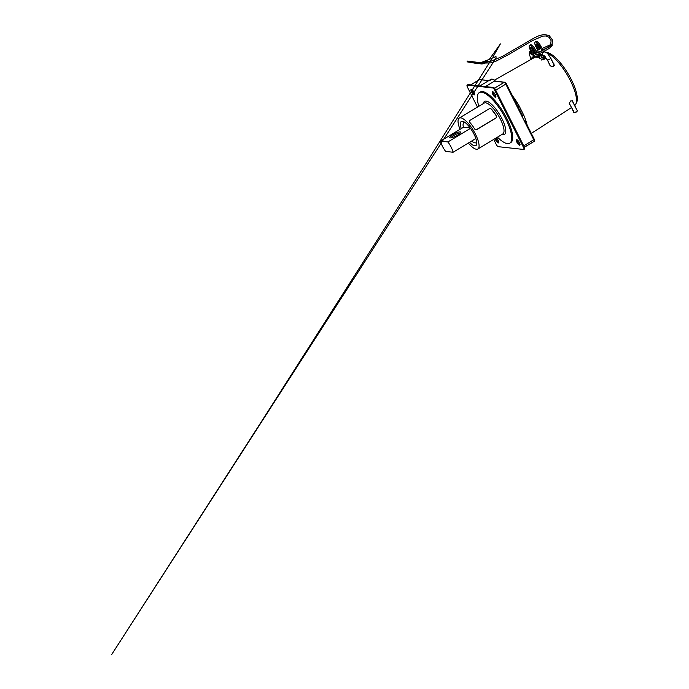 <?xml version="1.0" encoding="UTF-8"?>
<svg xmlns="http://www.w3.org/2000/svg" width="689" height="689" viewBox="0 0 689 689"><rect width="100%" height="100%" fill="white"/><g stroke="black" fill="none" stroke-linecap="round" stroke-linejoin="round"><path stroke-width="1.03" d="M460.028 129.334A18.035 5.727 58.9 0 1 459.244 118.112A18.035 5.727 58.9 0 1 460.665 117.845A18.035 5.727 58.9 0 1 474.532 132.452A18.035 5.727 58.9 0 1 477.873 148.996A18.035 5.727 58.9 0 1 476.461 149.255A18.035 5.727 58.9 0 1 468.313 143.062M461.268 128.593A14.099 4.47 58.9 0 1 461.277 121.479A14.099 4.47 58.9 0 1 462.388 121.273A14.099 4.47 58.9 0 1 473.231 132.693A14.099 4.47 58.9 0 1 475.841 145.62A14.099 4.47 58.9 0 1 474.738 145.827A14.099 4.47 58.9 0 1 469.545 142.313M478.855 106.278A29.532 9.37 58.9 0 1 479.268 92.602A29.532 9.37 58.9 0 1 481.594 92.171A29.532 9.37 58.9 0 1 504.305 116.088A29.532 9.37 58.9 0 1 509.774 143.183A29.532 9.37 58.9 0 1 507.457 143.613A29.532 9.37 58.9 0 1 497.682 137.369M501.308 134.855L479.501 148.014A18.035 5.727 58.9 0 1 479.475 148.032A18.035 5.727 58.9 0 1 478.554 148.307M459.244 118.112L484.186 103.066A18.035 5.727 58.9 0 1 485.599 102.807A18.035 5.727 58.9 0 1 499.473 117.406A18.035 5.727 58.9 0 1 502.815 133.95L479.647 147.92M476.779 143.424A14.099 4.47 58.9 0 1 475.737 142.821M463.714 122.875A14.099 4.47 58.9 0 1 463.663 121.677M469.502 121.962L469.691 122.246A18.035 5.727 58.9 0 1 474.652 128.964L474.902 129.282A1.576 1.43 16.1 0 0 476.822 129.454L496.002 117.888A1.576 1.43 16.1 0 0 496.571 116.217L491.429 109.172A1.576 1.43 16.1 0 0 489.25 108.724L470.062 120.299A1.576 1.43 16.1 0 0 469.502 121.962L469.45 121.083M491.438 109.138A18.035 5.727 58.9 0 1 496.399 115.847M474.902 129.282C475.488 129.825 476.108 129.928 476.779 129.601L495.959 118.026L496.614 117.096M470.191 127.939L463.551 127.215L440.469 141.133A11.325 3.591 -121.1 0 0 442.416 146.206A11.325 3.591 -121.1 0 0 445.637 151.425L453.095 152.243L475.849 138.515M460.071 133.313A5.116 1.145 -26.7 0 0 459.804 133.235A5.116 1.145 -26.7 0 0 454.757 134.915A5.116 1.145 -26.7 0 0 451.054 137.843M450.27 137.878A6.098 1.361 -26.7 0 0 456.101 135.974A6.098 1.361 -26.7 0 0 460.657 132.512A6.098 1.361 -26.7 0 0 460.166 131.909A6.098 1.361 -26.7 0 0 453.121 134.484A6.098 1.361 -26.7 0 0 450.055 137.843A6.098 1.361 -26.7 0 0 450.27 137.878M471.707 141.012A11.653 3.695 -121.1 0 0 475.884 142.744A11.653 3.695 -121.1 0 0 476.616 141.409M465.368 122.754A11.653 3.695 -121.1 0 0 463.843 122.788A11.653 3.695 -121.1 0 0 463.43 127.293M440.469 141.133L447.919 141.951L470.484 128.343M453.095 152.243A11.325 3.591 -121.1 0 0 447.919 141.951M546.325 52.45L546.127 52.45A29.851 9.474 58.9 0 1 546.325 52.45A29.851 9.474 58.9 0 1 571.396 79.735A29.851 9.474 58.9 0 1 576.572 102.601A29.851 9.474 58.9 0 1 576.099 103.333M574.704 105.52A30.833 9.784 -121.1 0 0 575.737 104.246A30.833 9.784 -121.1 0 0 570.38 80.613A30.833 9.784 -121.1 0 0 546.739 52.889M549.021 63.448L549.219 64.568L550.959 66.222L553.577 66.48L554.008 63.922L553.112 62.811M524.381 147.196L533.906 141.452A1.972 0.629 -121.1 0 0 534.061 141.426A1.972 0.629 -121.1 0 0 533.803 139.824L515.484 103.402L515.983 102.919L518.042 106.64L519.101 105.891L523.709 115.063A1.972 0.732 -23.4 0 0 522.839 116.183L522.813 116.131M515.484 103.402L505.795 84.136L506.294 83.653L522.839 116.183L522.314 116.622M490.215 80.363A12.919 4.1 58.9 0 1 490.938 79.321A12.919 4.1 58.9 0 1 495.202 80.914L495.891 81.483L494.332 81.181L496.183 81.285A0.982 0.904 -83.7 0 1 496.683 81.517M572.869 101.886L572.731 101.137L570.845 100.818L569.415 102.911L569.355 104.59L570.01 104.952M495.727 90.207L505.795 84.136A1.972 0.629 -121.1 0 0 504.176 82.335L494.332 81.181L485.357 86.599M495.641 81.405A0.982 0.904 -83.7 0 1 496.183 81.285L504.71 82.215A0.982 0.904 -83.7 0 1 505.407 82.714L504.71 82.215A0.982 0.904 -83.7 0 0 504.176 82.335L494.469 88.192M524.114 120.558L524.613 120.075L534.302 139.342L524.596 120.162M489.56 80.665L488.045 80.57A0.982 0.904 -83.7 0 1 488.579 80.449L488.579 80.449A0.982 0.904 -83.7 0 1 488.897 80.553M479.914 85.996A12.919 4.1 58.9 0 1 481.645 86.185M540.943 55.37L539.263 56.377L539.608 57.333L539.263 56.377A1.18 0.603 160.4 0 1 540.021 56.67A1.18 0.603 160.4 0 1 539.513 57.454L539.125 57.687L541.408 59.133A1.025 0.525 -19.6 0 0 542.751 58.97L543.096 59.926L546.136 58.083M542.751 58.97L545.542 57.282M539.125 57.687L539.47 58.643M537.678 54.259L538.798 56.42A1.636 0.517 58.9 0 1 538.858 56.429M533.777 52.924A3.247 1.033 -121.1 0 0 534.035 52.872A3.247 1.033 -121.1 0 0 533.432 49.892A3.247 1.033 -121.1 0 0 530.935 47.265A3.247 1.033 -121.1 0 0 530.676 47.308A3.247 1.033 -121.1 0 0 531.279 50.288A3.247 1.033 -121.1 0 0 533.777 52.924M531.426 47.472A3.247 1.033 -121.1 0 0 534.242 52.14M537.015 52.932L535.413 49.746A5.434 1.722 -121.1 0 0 530.504 44.863A5.434 1.722 -121.1 0 0 530.177 45.405M535.939 53.286L534.449 50.323A5.434 1.722 -121.1 0 0 529.548 45.44A5.434 1.722 -121.1 0 0 530.263 49.866L533.415 56.136L537.609 56.593L536.61 54.612M537.609 56.593A1.636 1.507 96.3 0 0 539.298 57.376M535.06 56.929A1.636 1.507 -83.7 0 1 533.415 56.136M539.341 49.565A3.247 1.033 -121.1 0 0 539.599 49.522A3.247 1.033 -121.1 0 0 538.996 46.542A3.247 1.033 -121.1 0 0 536.498 43.907A3.247 1.033 -121.1 0 0 536.24 43.958A3.247 1.033 -121.1 0 0 536.843 46.938A3.247 1.033 -121.1 0 0 539.341 49.565M536.989 44.113A3.247 1.033 -121.1 0 0 539.806 48.781M542.019 50.96L540.012 46.964A5.434 1.722 -121.1 0 0 535.112 42.081A5.434 1.722 -121.1 0 0 535.827 46.508L538.135 51.107M543.01 50.443L540.977 46.387A5.434 1.722 -121.1 0 0 536.068 41.504A5.434 1.722 -121.1 0 0 535.741 42.046M532.089 58.16L533.751 56.584M533.053 57.015L533.648 57.954M538.764 56.412L539.254 57.385M573.859 112.333L573.989 112.583C574.867 112.746 578.26 110.696 577.184 110.653L576.882 111.73L574.893 112.858M576.882 111.73L577.339 110.731L576.443 108.983M573.739 111.101L573.463 111.558L572.68 110.007L573.653 110.688L573.989 112.583L574.971 112.884M572.904 110.068L573.825 112.505M569.269 103.496L572.99 110.094M569.303 103.324L573.11 110.559M573.524 111.342L573.67 110.619L573.524 111.342M544.276 55.706A1.972 1.809 -83 0 1 542.587 54.715L537.868 54.19M532.123 53.561L530.435 53.38L530.823 50.977M542.071 55.499L544.586 57.101A2.541 1.3 160.4 0 1 541.795 57.454A2.541 1.3 160.4 0 1 541.571 57.342A2.541 1.3 160.4 0 1 542.028 55.49M542.743 55.921A2.041 1.042 160.4 0 1 543.104 55.731L542.682 55.094M544.81 56.455L543.569 55.663M545.232 56.722L543.104 55.731M545.137 57.023A2.041 1.042 160.4 0 1 544.499 57.411L544.586 57.101M496.08 56.903L496.011 58.04L496.08 56.903M551.527 44.13L552.156 45.414M481.861 62.243L479.372 62.553L467.211 61.071L481.999 63.207L486.296 61.64A2.541 0.568 -20.4 0 0 487.33 60.727A2.541 0.568 -20.4 0 0 484.479 61.192L481.861 62.243L484.083 62.802L484.35 63.517L486.563 62.363A2.541 0.568 -20.4 0 0 487.597 61.45A2.541 0.568 -20.4 0 0 486.839 61.321M471.112 61.493L476.177 62.363L471.112 61.493M484.591 61.528L485.857 61.278L484.591 61.528M467.211 61.071L467.099 61.855L475.229 63.207L481.887 63.982L481.999 63.207L479.372 62.553M481.887 63.982L484.35 63.517M516.784 139.695A3.195 1.016 58.9 0 1 519.248 142.287A3.195 1.016 58.9 0 1 519.842 145.224A3.195 1.016 58.9 0 1 519.584 145.267A3.195 1.016 58.9 0 1 517.129 142.675A3.195 1.016 58.9 0 1 516.535 139.746A3.195 1.016 58.9 0 1 516.784 139.695M520.049 144.707A3.195 1.016 58.9 0 1 518.085 142.545A3.195 1.016 58.9 0 1 517.086 139.798M471.379 89.363A3.195 1.016 58.9 0 1 473.843 91.947A3.195 1.016 58.9 0 1 474.428 94.884A3.195 1.016 58.9 0 1 474.178 94.927A3.195 1.016 58.9 0 1 471.724 92.343A3.195 1.016 58.9 0 1 471.13 89.406A3.195 1.016 58.9 0 1 471.379 89.363M474.643 94.367A3.195 1.016 58.9 0 1 472.68 92.205A3.195 1.016 58.9 0 1 471.681 89.458M498.793 142.373A3.195 1.016 58.9 0 1 495.985 138.386M496.571 138.033A3.195 1.016 58.9 0 1 498.423 140.866A3.195 1.016 58.9 0 1 498.578 142.89A3.195 1.016 58.9 0 1 498.328 142.933A3.195 1.016 58.9 0 1 495.219 138.851M492.644 91.689A3.195 1.016 58.9 0 1 495.098 94.281A3.195 1.016 58.9 0 1 495.692 97.218A3.195 1.016 58.9 0 1 495.443 97.261A3.195 1.016 58.9 0 1 492.988 94.669A3.195 1.016 58.9 0 1 492.394 91.74A3.195 1.016 58.9 0 1 492.644 91.689M495.908 96.701A3.195 1.016 58.9 0 1 493.944 94.539A3.195 1.016 58.9 0 1 492.945 91.792M477.477 107.114L467.426 87.115A2.36 0.749 58.9 0 1 467.116 85.195A2.36 0.749 58.9 0 1 467.306 85.16L492.73 87.951A2.36 0.749 58.9 0 1 494.676 90.104L523.545 147.506A2.36 0.749 58.9 0 1 523.847 149.427A2.36 0.749 58.9 0 1 523.666 149.461L498.242 146.679A2.36 0.749 58.9 0 1 496.295 144.518L493.858 139.669M467.771 84.885A2.36 0.749 58.9 0 1 467.883 84.73A2.36 0.749 58.9 0 1 468.072 84.695L493.496 87.486A2.36 0.749 58.9 0 1 495.443 89.648L524.312 147.041A2.36 0.749 58.9 0 1 524.622 148.97A2.36 0.749 58.9 0 1 524.432 149.005L523.967 149.28M479.777 92.36A29.532 9.37 58.9 0 1 482.55 91.594A29.532 9.37 58.9 0 1 505.683 116.277A29.532 9.37 58.9 0 1 510.23 142.847M511.1 142.339A29.532 9.37 58.9 0 1 510.549 142.511M483.351 103.574A19.292 6.123 58.9 0 1 486.072 101.094A19.292 6.123 58.9 0 1 501.962 118.706A19.292 6.123 58.9 0 1 502.979 134.691A19.292 6.123 58.9 0 1 501.971 134.458M495.219 80.932A32.435 10.292 58.9 0 1 496.726 81.345M512.203 95.392A32.435 10.292 58.9 0 1 519.101 105.891M506.277 83.739L515.906 102.876M517.56 107.174L518.042 106.64M523.735 145.896L534.302 139.342C534.819 140.134 534.742 140.832 534.061 141.426L524.407 147.248M534.182 141.193A0.982 0.904 96.3 0 0 534.276 140.117L534.285 139.428M480.543 79.752A0.982 0.904 96.3 0 0 479.51 79.631L470.647 84.98M488.045 80.57L479.51 79.631A1.972 0.629 -121.1 0 0 479.355 79.666A1.972 0.629 -121.1 0 0 479.26 79.786M523.709 115.063A32.435 10.292 58.9 0 1 527.18 125.183M541.408 59.133L541.743 60.089M538.798 56.42L540.589 55.335M534.449 50.323L535.413 49.746M540.977 46.387L540.012 46.964M533.432 56.782L534.044 57.73M532.054 58.109L532.408 58.66M539.134 56.188L538.652 56.136M532.364 57.773L530.728 58.238L531.262 59.306M532.571 54.457L531.813 54.371A1.972 1.809 -83 0 1 530.435 53.38M543.974 55.706A1.972 1.809 -83 0 1 543.966 55.706L547.436 60.072L550.347 65.834M547.307 59.822L550.149 65.679M550.761 58.401L554.292 65.386M572.085 100.585L575.918 108.156M547.436 60.072C547.764 60.511 552.104 57.902 550.632 58.143L548.16 54.276C547.075 53.234 546.678 52.355 544.405 51.787L545.783 52.786M554.309 65.188L550.787 58.22M542.587 54.715L542.682 52.674L544.405 51.787M486.296 61.64L486.563 62.363M475.35 62.423L475.229 63.207M493.496 87.486L492.73 87.951M468.072 84.695L467.306 85.16M495.443 89.648L494.676 90.104M524.312 147.041L523.545 147.506M479.268 92.602L480.233 92.025M509.774 143.183L510.738 142.606M477.873 148.996L479.475 148.032M476.736 142.235L475.884 142.744M464.696 122.272L463.843 122.788M535.267 57.041L494.314 80.217M489.001 80.484L479.355 79.666L470.553 84.971M479.871 85.996L490.938 79.321M571.379 107.665L531.305 133.373M576.572 102.601L575.737 104.246M529.548 45.44L530.504 44.863M534.569 56.963L538.755 57.42M536.068 41.504L535.112 42.081M532.029 58.16L532.356 58.686M573.92 112.574L574.927 112.875M530.694 50.736L529.583 51.847L529.23 54.043L531.167 59.357M543.879 55.697L538.083 55.06M576.202 108.474L572.24 100.646M576.659 109.379L577.339 110.731M541.046 51.425L535.973 50.865M533.794 50.624L532.726 50.512M533.553 56.713L533.028 56.558M543.121 57.971L541.795 57.454M495.985 56.576L484.083 61.502L484.178 62.01M485.28 63.035L490.809 62.871L496.132 61.097L508.732 54.491L532.201 40.711L542.725 36.104L546.179 35.966L549.279 37.456L551.122 40.694L550.554 45.138L547.221 47.937L539.091 52.218L533.424 54.061L533.949 55.025M542.717 49.849L552.216 45.405M496.011 58.04L111.661 654.55L264.369 417.026L425.268 164.705L492.144 58.246M492.833 57.118L500.412 43.889L490.775 57.376M489.655 58.841L485.564 61.536M550.881 44.501L542.054 48.54M537.894 50.624L536.998 51.141M534.397 52.786L532.631 54.422L533.329 55.516L539.521 53.621L547.609 49.427L550.675 47.308L552.087 45.388L552.44 39.971L549.193 35.561L543.974 34.45L539.005 35.699L534.285 37.904L502.324 56.472L490.275 61.493L487.321 61.881M487.33 60.727L487.597 61.45M524.622 148.97L523.847 149.427M467.883 84.73L467.116 85.195"/></g></svg>
